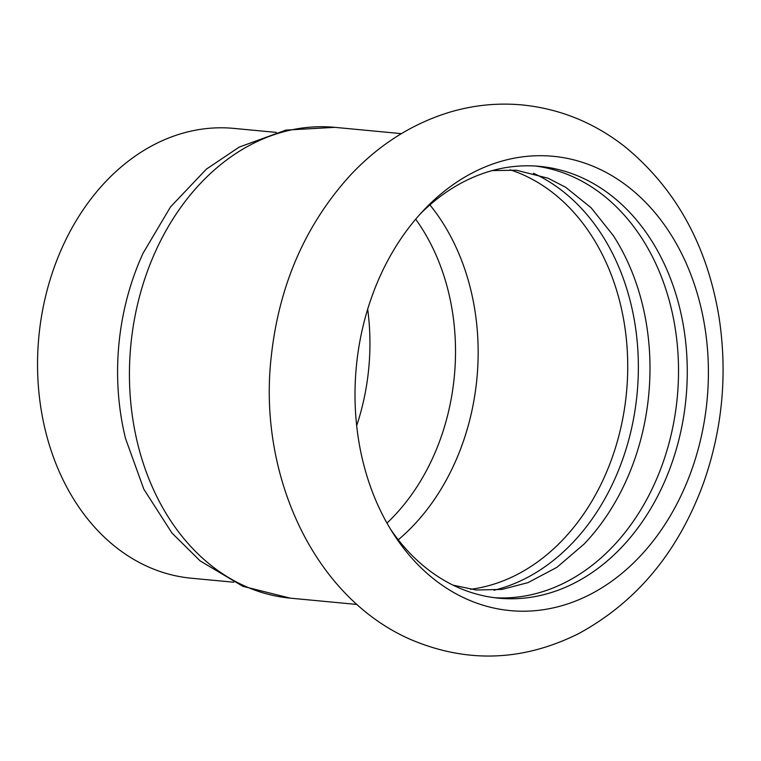 <?xml version="1.0" encoding="UTF-8"?>
<svg xmlns="http://www.w3.org/2000/svg" width="761" height="761" viewBox="0 0 761 761"><rect width="100%" height="100%" fill="white"/><g stroke="black" fill="none" stroke-linecap="round" stroke-linejoin="round"><path stroke-width="1.14" d="M367.725 309.061A228.167 176.172 95.4 0 0 393.38 533.737A228.167 176.172 95.4 0 0 465.894 598.726A228.167 176.172 95.4 0 0 695.687 457.846A228.167 176.172 95.4 0 0 638.412 195.406A228.167 176.172 95.4 0 0 423.972 209.931A228.167 176.172 95.4 0 0 367.725 309.061M535.344 166.031A216.875 167.449 -84.6 0 1 573.128 176.847A216.875 167.449 -84.6 0 1 673.77 422.269A216.875 167.449 -84.6 0 1 494.564 597.708M390.631 529.323A216.875 167.449 95.4 0 0 456.771 586.902A216.875 167.449 95.4 0 0 498.931 598.203A216.875 167.449 95.4 0 0 681.98 425.884A216.875 167.449 95.4 0 0 581.88 177.674A216.875 167.449 95.4 0 0 539.72 166.374A216.875 167.449 95.4 0 0 420.443 213.746M492.281 170.588L516.348 170.217L548.139 178.236L565.746 187.349L591.04 207.696L613.223 235.453A216.875 167.449 -84.6 0 1 584.058 544.105L556.89 567.345L528.039 582.612L502.013 589.414L476.281 590.013L453.109 585.18M494.06 590.251A216.875 167.449 95.4 0 0 637.128 393.418A216.875 167.449 95.4 0 0 533.451 173.27M386.969 523.083A203.32 156.985 95.4 0 0 444.186 427.672A203.32 156.985 95.4 0 0 415.677 219.197M356.671 425.665A203.32 156.985 95.4 0 0 358.612 419.587A203.32 156.985 95.4 0 0 367.677 309.213M276.253 132.404L233.741 128.39A225.912 174.421 95.4 0 0 50.131 279.639A225.912 174.421 95.4 0 0 191.249 578.208L233.76 582.222M290.302 598.156A236.452 182.564 95.4 0 1 142.611 285.66A236.452 182.564 95.4 0 1 334.783 127.344L285.908 130.102L239.258 147.063L206.317 169.18L170.483 206.963L143.049 253.261A225.912 174.421 95.4 0 0 130.179 287.201A225.912 174.421 95.4 0 0 125.546 438.564L143.819 489.18L171.948 533.004L200.162 560.905L242.807 586.293L290.302 598.156L356.909 604.453M470.536 589.299A213.86 165.127 95.4 0 0 615.811 446.612A213.86 165.127 95.4 0 0 523.796 175.106A213.86 165.127 95.4 0 0 510.165 169.798M398.26 539.787A213.86 165.127 95.4 0 0 466.246 432.476A213.86 165.127 95.4 0 0 429.898 204.899M409.542 639.021C312.086 595.673 258.15 472.904 271.173 357.318C278.83 285.708 305.151 225.075 350.155 175.42C378.655 144.951 411.701 123.91 449.294 112.314C473.485 105.075 497.998 102.63 522.836 104.999C560.4 108.918 594.455 122.844 625 146.768C675.92 188.652 707.283 245.603 719.097 317.641C727.554 373.518 722.531 428.177 704.02 481.608C679.002 551.012 637.271 601.656 578.807 633.533C522.626 661.594 466.198 663.421 409.542 639.021M334.783 127.344L401.38 133.641"/></g></svg>
